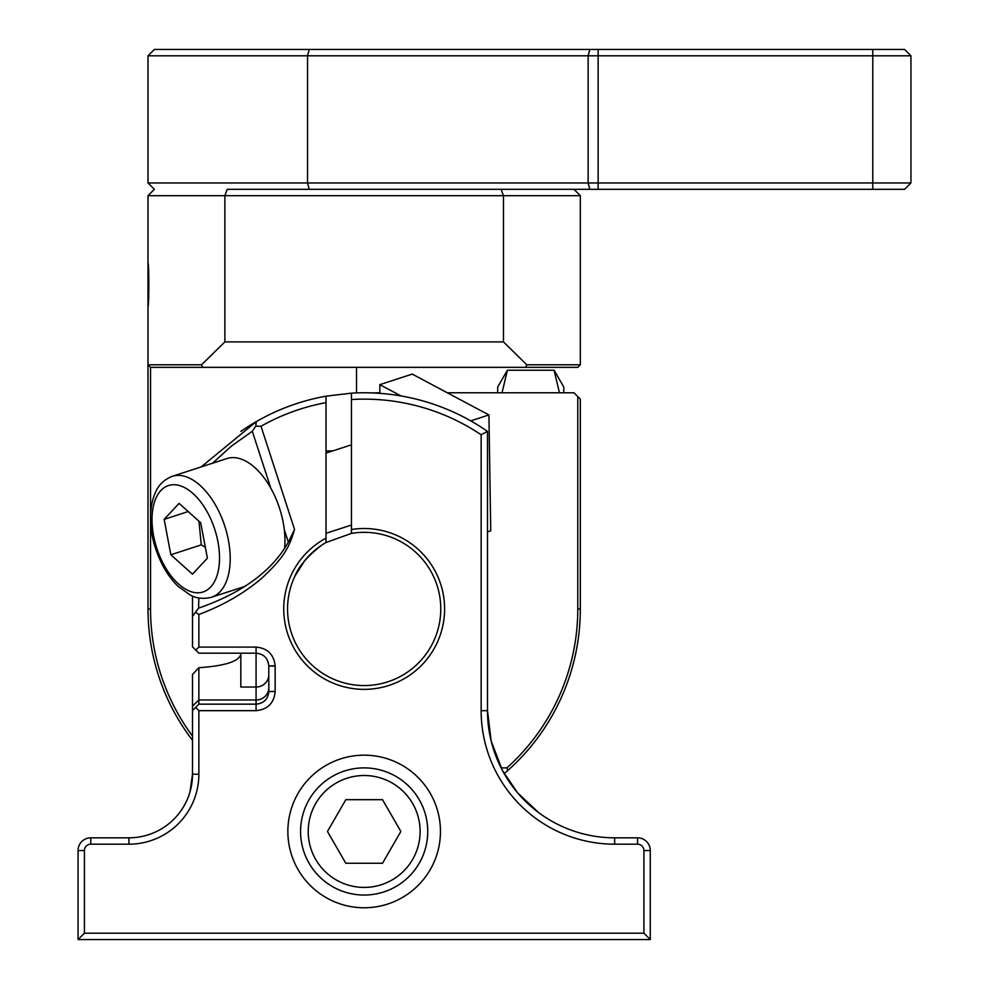 <?xml version="1.0" encoding="UTF-8"?>
<svg xmlns="http://www.w3.org/2000/svg" width="989" height="989" viewBox="0 0 989 989"><rect width="100%" height="100%" fill="white"/><g stroke="black" fill="none" stroke-linecap="round" stroke-linejoin="round"><path stroke-width="1.48" d="M910.943 182.965L147.991 182.965L154.358 189.319L147.991 195.686L224.874 195.686A2247.799 1589.434 0 0 1 227.21 189.319L904.576 189.319L910.943 182.965L910.943 55.804L904.576 49.45L154.358 49.45L147.991 55.804L910.943 55.804M504.192 773.633L507.864 770.431A216.171 216.171 0 0 0 580.333 608.94L580.333 399.136L573.979 392.769L447.312 392.769M379.924 392.769L371.79 392.905M577.786 396.589L577.786 608.94A213.624 213.624 0 0 1 506.887 767.884L501.114 767.884M356.534 392.905L356.534 367.339M192.496 736.088A213.624 213.624 0 0 1 150.538 608.94L150.538 520.795M150.538 514.503L150.538 367.339L202.696 367.339L201.546 364.805L224.874 341.91L224.874 195.686L503.463 195.686A2247.799 1589.434 0 0 0 501.114 189.319M525.629 367.339L577.786 367.339L580.333 364.805L526.791 364.805L525.629 367.339L202.696 367.339M507.864 770.431L506.887 767.884M148.152 617.012L147.991 608.94A216.171 216.171 0 0 0 192.496 740.316M148.498 623.725L148.845 628.064M573.979 189.319L580.333 195.686L503.463 195.686L503.463 341.91L224.874 341.91M503.463 341.91L526.791 364.805M580.333 195.686L580.333 364.805M147.991 195.686L147.991 263.074C149.079 262.246 149.079 307.134 147.991 306.306L147.991 364.805L150.538 367.339M201.546 364.805L147.991 364.805L147.991 608.94L150.538 608.94M147.991 306.306L147.991 263.074M147.991 358.438L147.991 210.941M195.698 707.432L198.863 704.156L198.863 667.699L192.496 674.473L192.496 710.51A502.523 355.335 -90 0 0 195.698 707.432L198.863 710.671L256.077 710.671C267.648 709.521 274.015 703.167 275.152 691.595L275.152 666.166L268.798 665.931C268.056 658.204 263.816 653.964 256.077 653.185L198.863 653.185L192.496 646.794L192.496 596.107M275.152 666.166A16.516 14.303 89.5 0 0 275.152 665.82C273.854 654.434 267.5 648.191 256.077 647.09L198.863 647.09L195.649 650.169M198.863 647.09L198.863 614.503L195.525 612.24L192.496 616.444M268.798 666.166L268.798 691.595C267.97 699.235 263.729 703.414 256.077 704.156L198.863 704.156M192.496 710.51L192.496 774.251A63.58 63.58 0 0 1 128.929 837.819L90.778 837.819A12.721 12.721 0 0 0 78.057 850.54L78.057 939.55L650.268 939.55L650.268 850.54A12.721 12.721 0 0 0 637.546 837.819L614.663 837.819A127.161 127.161 0 0 1 487.503 710.671L487.503 431.414A216.171 216.171 0 0 0 351.454 393.152L351.454 399.519A209.804 209.804 0 0 1 481.149 434.777L481.149 710.671A133.515 133.515 0 0 0 614.663 844.186L637.546 844.186A6.354 6.354 0 0 1 643.913 850.54L643.913 933.196L84.424 933.196L84.424 850.54A6.354 6.354 0 0 1 90.778 844.186L128.929 844.186A69.935 69.935 0 0 0 198.863 774.251L198.863 710.671M351.454 399.519L351.454 533.392L326.011 542.504L326.011 538.14A80.43 80.43 0 0 0 314.551 672.236A80.43 80.43 0 0 0 442.034 629.078A80.43 80.43 0 0 0 351.454 529.523M326.011 538.14L326.011 396.169L351.454 393.152M198.863 614.503C223.502 605.206 244.567 593.029 262.036 577.984C284.894 556.758 289.332 546.694 294.537 529.461L261.009 426.247A209.804 209.804 0 0 1 326.011 402.634L326.011 396.169A216.171 216.171 0 0 0 256.299 421.611L201.212 466.907M321.759 545.137C307.752 555.966 298.826 566.252 294.994 576.018L304.859 560.442M240.822 431.427L240.822 431.414A216.171 216.171 0 0 1 256.299 421.611A531.427 272.939 125.6 0 1 255.731 426.172L261.009 426.247M326.011 450.897L332.761 450.897M189.962 792.053L192.496 774.251L198.863 774.251M198.863 667.699C224.862 665.918 238.844 661.456 240.822 654.285M240.822 653.185L240.822 687.034L256.077 687.034L256.077 699.977L198.863 699.977L192.496 706.121M212.511 463.235L231.488 446.051L252.306 431.278L270.801 488.158M284.3 529.733L288.355 542.195M351.454 533.392A76.61 76.61 0 0 1 440.773 608.94A76.61 76.61 0 0 1 292.126 635.025A76.61 76.61 0 0 1 326.011 542.504M481.149 434.777A1534.903 1085.341 -90 0 1 487.503 431.414M643.913 933.196L650.268 939.55M84.424 933.196L78.057 939.55M252.306 431.278L255.731 426.172M294.537 529.461L288.8 541.304C272.754 570.542 242.676 592.819 198.554 608.136L195.525 612.24M198.591 608.136L198.838 597.999M481.149 710.671L487.503 710.671L491.137 740.835M491.187 741.045L502.35 770.295M502.449 770.48L517.593 792.807M517.692 792.918L538.375 812.389M419.225 799.681A63.58 63.58 0 0 0 332.378 776.402A63.58 63.58 0 0 0 309.1 863.261A63.58 63.58 0 0 0 395.959 886.527A63.58 63.58 0 0 0 419.225 799.681M382.52 799.681L400.866 831.465L382.52 863.261L345.816 863.261L327.458 831.465L345.816 799.681L382.52 799.681M172.21 476.327C160.614 480.988 157.152 489.023 156.373 490.408C146.965 509.434 150.439 533.998 155.866 549.315C161.046 564.595 168.489 576.983 178.181 586.465L190.432 595.18C191.829 595.823 199.37 600.311 211.498 597.257A63.58 34.627 -108 0 0 220.176 591.595A63.58 34.627 -108 0 0 217.716 509.1A63.58 34.627 -108 0 0 172.21 476.327L226.976 458.537A63.58 34.627 72 0 1 267.92 483.361A63.58 34.627 72 0 1 284.572 548.833M164.149 519.361L179.083 503.376L200.705 522.785L207.393 558.179L192.459 574.164L170.837 554.767L164.149 519.361L188.194 511.548M198.974 521.228L201.262 544.877L205.329 547.238M201.262 544.877L170.837 554.767M379.937 393.35L379.801 384.647L400.99 395.934M379.801 384.647L412.252 374.102L488.925 414.947L490.742 530.759L487.503 531.822M488.925 414.947L470.715 420.857M293.461 860.146A76.289 76.289 0 0 0 424.355 878.356A76.289 76.289 0 0 0 374.683 755.905A76.289 76.289 0 0 0 293.461 860.146M497.677 392.769L497.677 387.058L507.394 370.22L502.041 392.769M559.44 392.769L554.087 370.22L563.804 387.058L563.804 392.769M507.394 370.22L554.087 370.22M309.211 49.45L307.542 55.804L307.542 182.965L309.211 189.319M589.803 189.319L588.146 182.965L588.146 55.804L589.803 49.45M872.793 49.45L872.793 189.319M598.135 49.45L598.135 189.319M580.333 608.94L577.786 608.94M268.798 674.745A12.721 12.288 -0 0 1 256.077 687.034L256.077 647.09M268.798 687.689A12.721 12.288 -0 0 1 256.077 699.977L256.077 710.671M268.798 665.931L275.152 665.82M268.798 691.422L275.152 691.422M275.152 691.595L268.798 691.595M650.268 850.54L643.913 850.54M128.929 837.819L128.929 844.186M90.778 837.819L90.778 844.186M78.057 850.54L84.424 850.54M637.546 837.819L637.546 844.186M614.663 837.819L614.663 844.186M392.139 879.926A55.953 55.953 0 0 1 315.714 859.441A55.953 55.953 0 0 1 336.186 783.016A55.953 55.953 0 0 1 412.623 803.488A55.953 55.953 0 0 1 392.139 879.926M208.531 514.391A55.953 30.474 72 0 1 210.694 586.996A55.953 30.474 72 0 1 163.012 563.149A55.953 30.474 72 0 1 160.848 490.544A55.953 30.474 72 0 1 208.531 514.391M147.991 55.804L147.991 182.965M326.011 533.318L351.454 525.048M326.011 453.098L351.454 444.827M211.498 597.257L244.617 586.502"/></g></svg>
